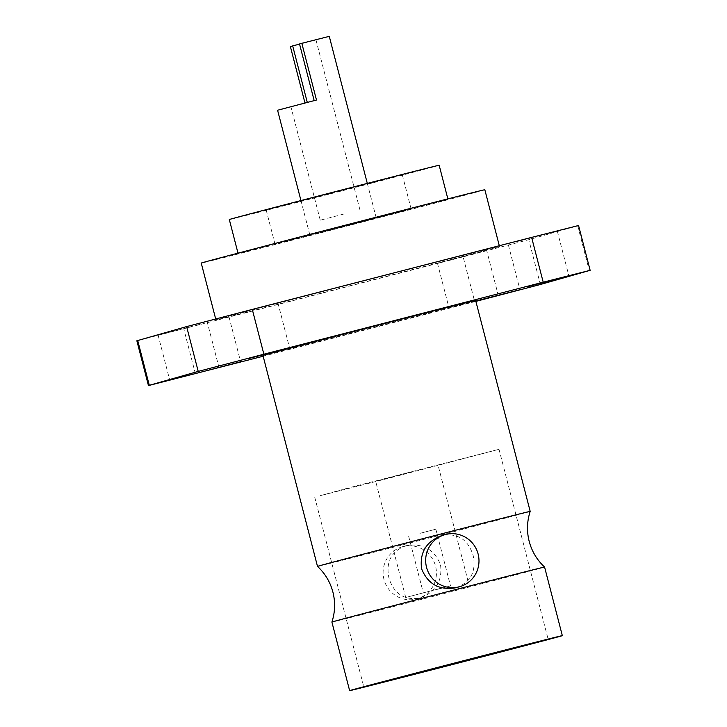 <?xml version="1.0" encoding="UTF-8"?>
<svg xmlns="http://www.w3.org/2000/svg" width="727" height="727" viewBox="0 0 727 727"><rect width="100%" height="100%" fill="white"/><g stroke="black" fill="none" stroke-linecap="round" stroke-linejoin="round"><path stroke-width="0.55" stroke-dasharray="3.63 2.73" d="M455.983 587.743C470.714 582.363 476.43 571.595 473.15 555.437C468.152 539.661 457.919 532.973 442.443 535.372L441.816 535.545M530.192 511.39A109.841 0.463 -14.5 0 1 405.502 544.114A109.841 0.463 -14.5 0 1 317.499 566.397M406.102 545.713C391.39 551.075 385.664 561.844 388.936 578.02C393.979 593.823 404.221 600.511 419.652 598.076C435.627 592.341 442.589 581.218 440.517 564.725C434.301 549.285 422.832 542.951 406.102 545.713L402.367 546.768A27.044 26.635 74.1 0 0 383.974 579.428A27.044 26.635 74.1 0 0 417.162 598.794A27.044 26.635 74.1 0 0 435.555 566.133A27.044 26.635 74.1 0 0 402.367 546.768M419.652 598.076L417.162 598.794M544.587 567.06A109.841 0.463 -14.5 0 1 419.897 599.784A109.841 0.463 -14.5 0 1 331.903 622.067M262.947 355.448A109.841 0.463 165.5 0 0 350.95 333.166A109.841 0.463 165.5 0 0 475.64 300.442M578.556 225.506L528.783 239.692L463.126 256.876L474.713 301.678L263.147 356.23M474.713 301.678L475.885 301.378M475.785 300.996L449.05 308.066L475.858 301.287M199.689 324.369L158.132 335.274L199.689 324.369M248.616 310.456L207.05 321.361L248.616 310.456M515.725 241.918L557.282 231.004L515.725 241.918M463.126 256.876L136.858 340.781M479.029 252.351L437.463 263.256L479.029 252.351M390.944 477.666L499.013 449.313L347.524 488.171L320.271 495.678L390.944 477.666M333.248 290.1A146.463 0.618 -14.5 0 1 215.91 319.816A146.463 0.618 -14.5 0 1 382.166 276.187A146.463 0.618 -14.5 0 1 499.504 246.471A146.463 0.618 -14.5 0 1 333.248 290.1M412.227 471.614L375.65 481.21L412.227 471.614M484.836 189.756A146.463 0.618 -14.5 0 1 318.58 233.385A146.463 0.618 -14.5 0 1 201.243 263.092M442.298 587.889L405.721 597.485L442.298 587.889M324.933 231.577A108.378 0.463 -14.5 0 1 238.111 253.559A108.378 0.463 -14.5 0 1 361.137 221.281A108.378 0.463 -14.5 0 1 447.968 199.289A108.378 0.463 -14.5 0 1 324.933 231.577M434.564 590.079L450.513 585.898L434.564 590.079M439.163 165.256A108.378 0.463 -14.5 0 1 316.136 197.544A108.378 0.463 -14.5 0 1 229.314 219.536M419.897 533.364L435.846 529.183L419.897 533.364M322.497 195.736L270.308 209.031L290.427 203.487L402.295 174.789L322.497 195.736M331.294 229.768L411.1 208.822L299.233 237.52L279.104 243.063L331.294 229.768M337.31 228.051L376.213 217.846L337.31 228.051M316.49 100.017L304.976 102.998M329.276 36.35L290.373 46.555M305.04 103.279L277.587 110.231M299.524 43.956L315.954 39.794L299.569 44.12M343.526 214.111L320.253 220.217L343.526 214.111M195.381 373.696L183.795 328.895M577.701 225.77L589.288 270.58M540.37 284.493L528.783 239.692M229.023 316.945L240.61 361.746M277.95 303.023L289.537 347.833M486.39 249.343L497.977 294.153M557.282 231.004L568.868 275.815M508.364 244.926L519.95 289.728M158.132 335.274L169.718 380.085M437.463 263.256L449.05 308.066M207.05 321.361L218.636 366.172M499.013 449.313L548.149 639.315M314.682 496.977L363.818 686.979M499.304 245.726L499.504 246.471M215.674 318.908L215.91 319.816M405.721 597.485L375.65 481.21M468.106 581.346L438.036 465.08M435.846 529.183L450.513 585.898M408.647 536.217L423.314 592.932M402.295 174.789L411.1 208.822M266.173 209.994L274.979 244.027M367.308 183.395L376.213 217.846M300.951 200.552L309.856 235.003M359.956 209.949L315.954 39.794M320.253 220.217L290.918 106.778"/><path stroke-width="1.09" d="M478.121 554.029A27.044 26.635 74.1 0 0 444.933 534.663A27.044 26.635 74.1 0 0 426.54 567.324A27.044 26.635 74.1 0 0 459.728 586.689A27.044 26.635 74.1 0 0 478.121 554.029M442.443 535.372C426.476 541.088 419.515 552.211 421.569 568.732C427.839 584.19 439.308 590.524 455.983 587.743L459.728 586.689M442.198 533.673A109.841 0.463 -14.5 0 1 530.192 511.39L530.192 511.39C526.975 521.277 526.639 531.264 529.183 541.351C531.846 551.402 536.98 559.972 544.587 567.06L544.587 567.06A109.841 0.463 -14.5 0 0 456.592 589.343A109.841 0.463 -14.5 0 0 331.903 622.067L331.903 622.067C335.12 612.179 335.456 602.192 332.911 592.105C330.249 582.054 325.114 573.485 317.499 566.397L317.499 566.397A109.841 0.463 -14.5 0 1 442.198 533.673M530.192 511.39L475.64 300.442A109.841 0.463 165.5 0 0 387.636 322.733A109.841 0.463 165.5 0 0 262.947 355.448L317.499 566.397M437.636 668.367A109.841 0.463 165.5 0 0 562.325 635.643A109.841 0.463 165.5 0 0 474.331 657.926A109.841 0.463 165.5 0 0 349.632 690.65A109.841 0.463 165.5 0 0 437.636 668.367M137.712 340.518L149.299 385.319L148.444 385.583L136.858 340.781L186.63 326.596L252.287 309.411L263.874 354.213L543.205 282.194L531.619 237.393L578.556 225.506L590.142 270.317L543.205 282.194M263.874 354.213L198.217 371.406L186.63 326.596M149.299 385.319L198.217 371.406M148.444 385.583L263.147 356.23M475.885 301.378L540.37 284.493L590.142 270.317M527.311 286.72L568.868 275.815L527.311 286.72M475.858 301.287L519.95 289.728L475.785 300.996M199.053 372.66L240.61 361.746L199.053 372.66M247.971 358.738L289.537 347.833L247.971 358.738M440.08 667.668L548.149 639.315L396.66 678.173L369.407 685.679L440.08 667.668M252.287 309.411L531.619 237.393M215.674 318.908L201.243 263.092A146.463 0.618 -14.5 0 1 367.498 219.463A146.463 0.618 -14.5 0 1 484.836 189.756L499.304 245.726M238.002 253.16L229.314 219.536A108.378 0.463 -14.5 0 1 352.341 187.248A108.378 0.463 -14.5 0 1 439.163 165.256L447.859 198.889M300.951 200.552L277.587 110.231L316.49 100.017L301.823 43.302L329.276 36.35L367.308 183.395M304.976 102.998L290.373 46.555L292.672 45.901L307.285 102.398M299.569 44.12L292.672 45.901M301.823 43.302L299.524 43.956L314.182 100.617M441.816 535.545L444.933 534.663M562.325 635.643L544.587 567.06M349.632 690.65L331.903 622.067"/></g></svg>
